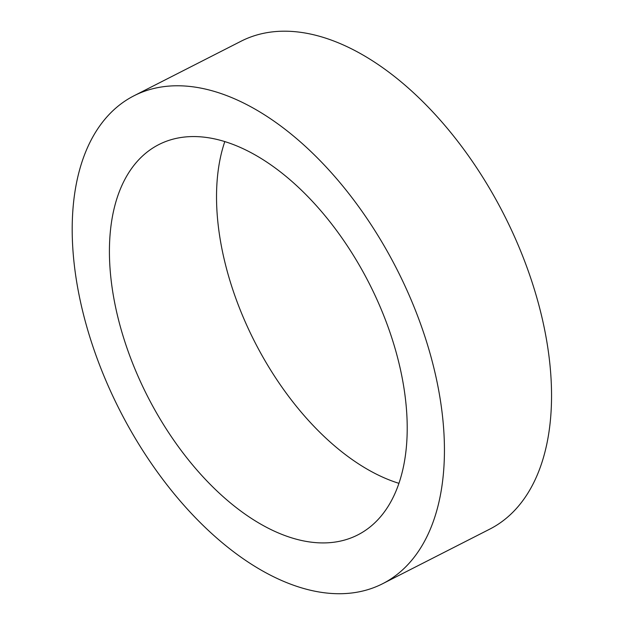 <?xml version="1.0" encoding="UTF-8"?>
<svg xmlns="http://www.w3.org/2000/svg" width="624" height="624" viewBox="0 0 624 624"><rect width="100%" height="100%" fill="white"/><g stroke="black" fill="none" stroke-linecap="round" stroke-linejoin="round"><path stroke-width="0.94" d="M398.931 483.335A219.055 124.379 63 0 1 254.608 341.632A219.055 124.379 63 0 1 224.804 141.586M407.207 430.022A219.055 124.379 63 0 1 357.763 534.924A219.055 124.379 63 0 1 147.498 396.209A219.055 124.379 63 0 1 158.863 144.565A219.055 124.379 63 0 1 319.714 209.477A219.055 124.379 63 0 1 407.207 430.022M134.004 95.776L241.114 41.2A273.819 155.47 63 0 1 442.174 122.335A273.819 155.47 63 0 1 551.538 398.018A273.819 155.47 63 0 1 489.739 529.144L382.629 583.721A273.819 155.47 63 0 1 119.792 410.327A273.819 155.47 63 0 1 134.004 95.776A273.819 155.47 63 0 1 335.065 176.912A273.819 155.47 63 0 1 444.428 452.595A273.819 155.47 63 0 1 382.629 583.721"/></g></svg>

